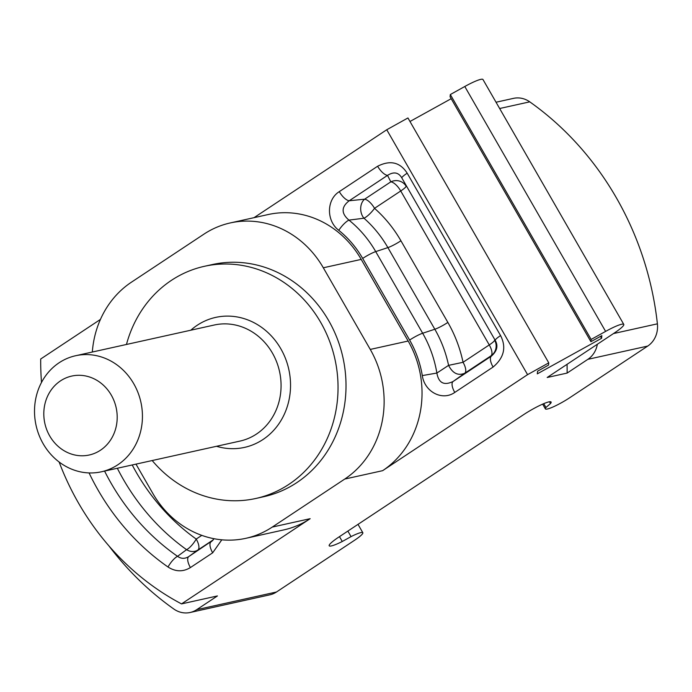 <?xml version="1.0" encoding="UTF-8"?>
<svg xmlns="http://www.w3.org/2000/svg" width="692" height="692" viewBox="0 0 692 692"><rect width="100%" height="100%" fill="white"/><g stroke="black" fill="none" stroke-linecap="round" stroke-linejoin="round"><path stroke-width="1.04" d="M230.272 222.936L268.176 214.537A95.115 85.894 77.5 0 1 361.215 259.396L408.159 341.026A95.115 85.894 77.5 0 1 382.633 470.672L344.728 479.063A95.115 85.894 -102.5 0 0 370.263 349.425L323.32 267.787A95.115 85.894 -102.5 0 0 230.272 222.936A95.115 85.894 -102.5 0 0 203.906 234.164L131.437 282.18A95.115 85.894 -102.5 0 0 92.321 352.029M41.494 382.451A259.189 234.06 77.5 0 1 40.698 359.001L100.426 319.427M135.987 464.133L152.845 493.457A95.115 85.894 -102.5 0 0 245.894 538.307A95.115 85.894 -102.5 0 0 272.259 527.079L310.163 518.68L181.52 603.9L217.426 595.942L196.684 609.687L276.471 592.006L354.313 540.435A19.021 2.682 150.1 0 0 362.824 532.719A19.021 2.682 150.1 0 0 351.052 536.611L342.272 541.499A21.4 3.019 -29.9 0 1 329.193 545.78A21.4 3.019 -29.9 0 1 338.769 537.104L523.576 414.681A21.4 3.019 -29.9 0 1 551.1 402.017A21.4 3.019 -29.9 0 1 550.512 403.54L545.962 407.493A19.021 2.682 150.1 0 0 545.391 408.894A19.021 2.682 150.1 0 0 569.862 397.64L647.703 346.078L587.863 359.33L567.12 373.075L547.173 377.495L614.211 333.086A21.4 3.019 150.1 0 0 623.786 324.41L482.964 79.502A21.4 3.019 150.1 0 0 464.79 86.5L450.319 94.544L450.085 96.785L590.907 341.684L601.85 335.637L601.582 338.302L537.312 373.853L537.589 371.189L548.54 365.099L548.765 362.859L527.572 374.649L382.633 470.672M451.184 98.697L409.975 121.489M548.765 362.859L407.943 117.96L386.75 129.75L527.572 374.649M254.033 217.669L386.75 129.75M344.728 479.063L272.259 527.079M204.382 266.308A118.894 107.364 -102.5 0 1 329.193 340.179A118.894 107.364 -102.5 0 1 288.78 484.435A118.894 107.364 77.5 0 1 255.824 498.474L263.799 496.7A118.894 107.364 -102.5 0 0 296.764 482.661A118.894 107.364 -102.5 0 0 337.168 338.414A118.894 107.364 -102.5 0 0 212.366 264.543L204.382 266.308A118.894 107.364 -102.5 0 0 171.426 280.346A118.894 107.364 77.5 0 0 126.463 344.46M310.163 518.68A95.115 85.894 77.5 0 1 283.789 529.908L245.894 538.307M181.52 603.9A259.189 234.06 77.5 0 1 59.123 461.997M212.167 540.962L211.008 541.853A11.894 4.827 56.5 0 0 212.669 552.813L221.803 539.812M212.669 552.813L190.404 567.57C183.025 572.033 175.56 571.843 168.018 567.008A233.498 210.852 77.5 0 1 89.069 472.93M623.786 324.41A21.4 3.019 150.1 0 0 605.612 331.399L591.141 339.443L590.907 341.684M339.296 191.632L377.616 166.244A11.894 4.827 56.5 0 0 387.52 175.387L349.2 200.766A11.894 4.827 -123.5 0 1 339.296 191.632C326.434 199.599 326.157 220.757 338.786 230.332A11.885 3.391 -51.2 0 1 348.941 220.117L363.966 218.214A11.894 3.209 131.4 0 0 374.528 208.335A11.894 4.827 56.5 0 0 364.623 199.201A11.894 8.823 -95.6 0 0 363.966 218.214A112.614 101.689 -102.5 0 1 387.883 247.606L375.721 251.603A108.739 98.195 -102.5 0 0 348.941 220.117C341.104 213.413 341.191 206.96 349.2 200.766L364.623 199.201L390.833 181.84A11.894 4.827 -123.5 0 1 400.737 190.975A11.894 1.678 150.1 0 0 406.066 186.174A11.894 11.357 -27.2 0 0 390.833 181.84L387.52 175.387C393.757 171.452 398.54 172.317 401.853 177.982A11.894 1.678 -29.9 0 1 407.181 173.182L500.567 335.577C506.535 347.28 504.044 357.773 493.085 367.045L454.765 392.433A11.894 4.827 -123.5 0 1 453.104 381.474C444.03 385.816 438.624 383.005 436.877 373.049L422.302 375.583C424.611 391.966 442.344 401.213 454.765 392.433M377.616 166.244C390.262 159.887 400.114 162.196 407.181 173.182M600.448 336.416L601.582 338.302M450.319 94.544L591.141 339.443M567.12 373.075A259.189 234.06 -102.5 0 0 567.051 364.329M587.863 359.33A23.779 21.469 -102.5 0 0 597.352 344.253M496.026 102.234L513.473 98.368A23.779 21.469 77.5 0 1 529.752 101.845A294.861 266.264 77.5 0 1 657.4 323.83A23.779 21.469 77.5 0 1 647.703 346.078M276.471 592.006A23.779 21.469 77.5 0 1 269.88 594.817L190.092 612.498A23.779 21.469 -102.5 0 0 196.684 609.687M108.86 545.815A294.861 266.264 -102.5 0 0 173.813 609.012A23.779 21.469 -102.5 0 0 190.092 612.498M347.868 531.075L351.052 536.611M339.478 536.637L342.272 541.499M549.483 401.767L550.512 403.54M543.748 403.652L545.962 407.493M500.567 335.577A11.885 1.678 150.1 0 0 495.23 340.377C498.335 345.862 497.064 351.103 491.424 356.086A11.894 4.827 56.5 0 0 493.085 367.045M453.104 381.474L464.713 373.256A11.894 4.827 56.5 0 0 463.052 362.297L448.58 365.359C452.68 373.369 458.061 375.998 464.713 373.256L490.922 355.887A11.894 11.885 111.2 0 0 494.598 340.127A11.894 1.678 -29.9 0 1 489.261 344.927A11.894 4.827 -123.5 0 1 490.922 355.887L491.424 356.086L453.104 381.474M422.302 375.583A97.027 87.616 -102.5 0 0 409.621 340.057A11.894 1.678 -29.9 0 1 422.656 333.241A108.739 98.195 -102.5 0 1 436.877 373.049L448.58 365.359A112.614 101.689 -102.5 0 0 434.827 329.245L387.883 247.606A11.894 1.678 -29.9 0 0 400.928 240.781A124.318 112.26 -102.5 0 0 374.528 208.335M190.404 567.57A11.885 4.827 -123.5 0 1 188.743 556.602L212.773 540.365M211.96 541.144L214.027 538.713M117.337 468.268A217.919 196.787 77.5 0 0 186.589 549.664L177.55 556.325C181.131 558.894 184.859 558.98 188.743 556.602L197.886 550.019A11.894 4.827 56.5 0 0 196.225 539.059A11.894 3.607 -54.5 0 1 186.589 549.664A11.894 10.276 -125.8 0 0 197.886 550.019L213.214 539.864M104.579 471.088A221.795 200.282 77.5 0 0 177.55 556.325A11.894 3.65 124.8 0 0 168.018 566.999M255.824 498.474A118.894 107.364 77.5 0 1 152.188 460.543M75.618 355.731A59.451 53.682 -102.5 0 1 138.019 392.667A59.451 53.682 -102.5 0 1 117.822 464.79A59.451 53.682 77.5 0 1 101.335 471.806A59.451 53.682 77.5 0 1 38.934 434.87A59.451 53.682 77.5 0 1 59.14 362.746A59.451 53.682 -102.5 0 1 75.618 355.731L214.252 325.015A59.451 53.682 77.5 0 1 276.653 361.951A59.451 53.682 77.5 0 1 256.447 434.074A59.451 53.682 77.5 0 1 239.968 441.089L101.335 471.806M100.452 450.233A40.421 36.503 -102.5 0 0 111.3 395.132A40.421 36.503 -102.5 0 0 60.55 380.842A40.421 36.503 77.5 0 0 49.703 435.943A40.421 36.503 77.5 0 0 100.452 450.233M323.32 267.787L361.215 259.396M408.159 341.026L370.263 349.425M409.621 340.057L362.677 258.427A97.027 87.616 -102.5 0 0 338.777 230.332M464.79 86.5L605.612 331.399M657.4 323.83L613.493 333.561M499.641 108.514L529.752 101.845M374.519 208.335L400.737 190.975L489.261 344.927L463.052 362.288A124.318 112.26 -102.5 0 0 447.862 322.42A11.894 1.678 -29.9 0 1 434.827 329.245L422.656 333.241L375.721 251.603A11.894 1.678 -29.9 0 0 362.677 258.427M401.853 177.982L495.23 340.377L401.853 177.982M447.862 322.42L400.928 240.781M201.796 535.366L196.225 539.059A206.207 186.209 77.5 0 1 132.215 464.972M190.81 330.205A66.579 60.126 77.5 0 1 197.246 325.249A66.579 60.126 77.5 0 1 280.831 348.785A66.579 60.126 77.5 0 1 262.96 439.532A66.579 60.126 77.5 0 1 216.527 446.288M358.015 524.354L362.824 532.719M542.649 404.119L545.391 408.894"/></g></svg>
